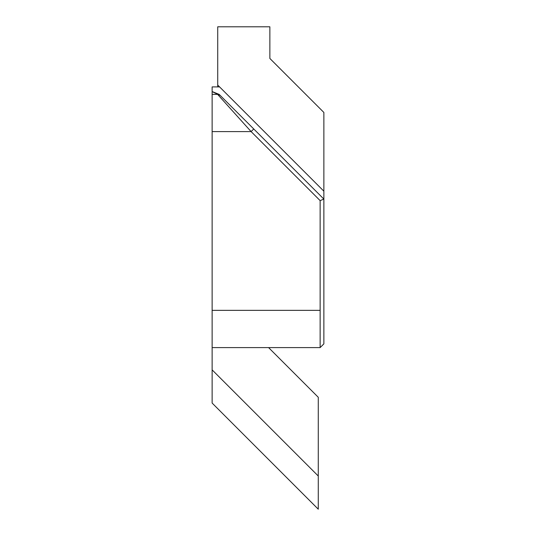 <?xml version="1.0" encoding="UTF-8"?>
<svg xmlns="http://www.w3.org/2000/svg" width="536" height="536" viewBox="0 0 536 536"><rect width="100%" height="100%" fill="white"/><g stroke="black" fill="none" stroke-linecap="round" stroke-linejoin="round"><path stroke-width="0.8" d="M217.723 85.05L323.865 191.185L323.865 199.084L320.139 200.625L323.865 199.084L219.224 94.443L212.135 91.529L220.222 95.448L253.742 128.962L251.109 131.595L253.742 128.962L220.222 95.448L212.135 91.629L212.135 347.596L320.139 347.596L323.865 343.871L320.139 347.596L320.139 200.625L251.109 131.595L217.589 94.356L212.135 94.356L212.135 347.596L320.139 347.596L320.139 200.625L251.109 131.595L217.589 94.356L212.135 94.356L212.135 86.906L219.586 86.906L323.865 191.185L323.865 343.871L323.865 199.084L219.224 94.443L212.135 91.529L212.135 86.906L219.586 86.906L323.865 191.185L323.865 112.453L269.863 58.458L269.863 26.8L217.723 26.8L217.723 86.906M268.583 347.596L318.277 397.29L318.277 509.2L212.135 403.065L212.135 347.596M318.277 476.022L212.135 369.88M320.139 310.357L212.135 310.357L320.139 310.357M251.109 131.595L212.135 131.595L251.109 131.595"/></g></svg>
